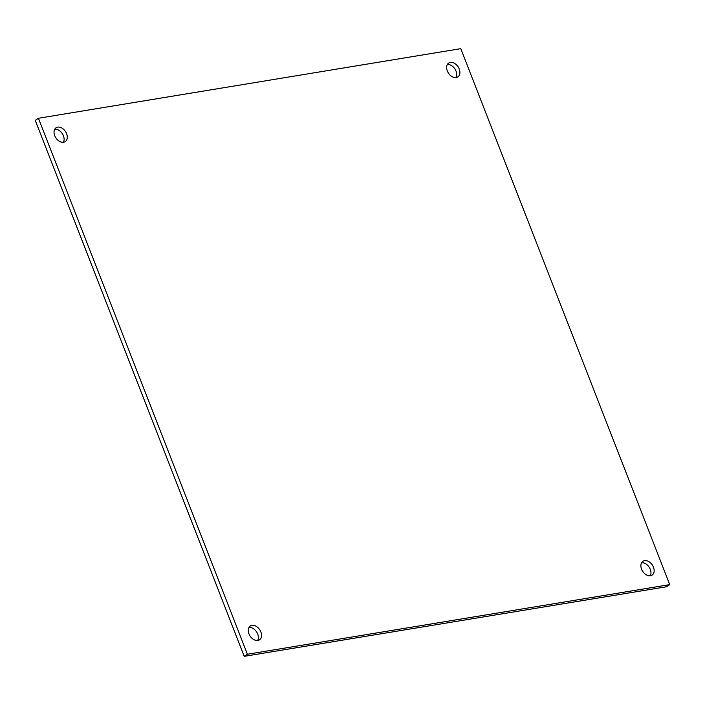 <?xml version="1.0" encoding="UTF-8"?>
<svg xmlns="http://www.w3.org/2000/svg" width="705" height="705" viewBox="0 0 705 705"><rect width="100%" height="100%" fill="white"/><g stroke="black" fill="none" stroke-linecap="round" stroke-linejoin="round"><path stroke-width="1.06" d="M650.459 575.756A8.293 5.763 -123.5 0 1 642.079 570.319A8.293 5.763 -123.5 0 1 642.942 561.295A8.293 5.763 -123.5 0 1 652.328 565.031A8.293 5.763 -123.5 0 1 652.099 575.13A8.293 5.763 -123.5 0 1 650.459 575.756M650.248 575.791A8.293 5.763 56.5 0 0 649.138 567.137A8.293 5.763 56.5 0 0 641.612 562.74M257.863 640.466A8.293 5.763 -123.5 0 1 249.482 635.02A8.293 5.763 -123.5 0 1 250.337 625.996A8.293 5.763 -123.5 0 1 259.722 629.732A8.293 5.763 -123.5 0 1 259.493 639.832A8.293 5.763 -123.5 0 1 257.863 640.466M257.642 640.492A8.293 5.763 56.5 0 0 256.532 631.839A8.293 5.763 56.5 0 0 249.006 627.441M63.609 142.234A8.293 5.763 -123.5 0 1 55.228 136.788A8.293 5.763 -123.5 0 1 56.083 127.764A8.293 5.763 -123.5 0 1 65.468 131.5A8.293 5.763 -123.5 0 1 65.239 141.599A8.293 5.763 -123.5 0 1 63.609 142.234M63.388 142.26A8.293 5.763 56.5 0 0 62.287 133.606A8.293 5.763 56.5 0 0 54.752 129.209M456.214 77.532A8.293 5.763 -123.5 0 1 447.834 72.086A8.293 5.763 -123.5 0 1 448.688 63.062A8.293 5.763 -123.5 0 1 458.074 66.799A8.293 5.763 -123.5 0 1 457.845 76.898A8.293 5.763 -123.5 0 1 456.214 77.532M455.994 77.559A8.293 5.763 56.5 0 0 454.892 68.905A8.293 5.763 56.5 0 0 447.358 64.508M38.431 118.264L460.779 48.654L669.75 584.63L247.402 654.24L38.431 118.264L35.25 120.37L244.221 656.346L666.569 586.736L669.75 584.63M244.221 656.346L247.402 654.24"/></g></svg>
